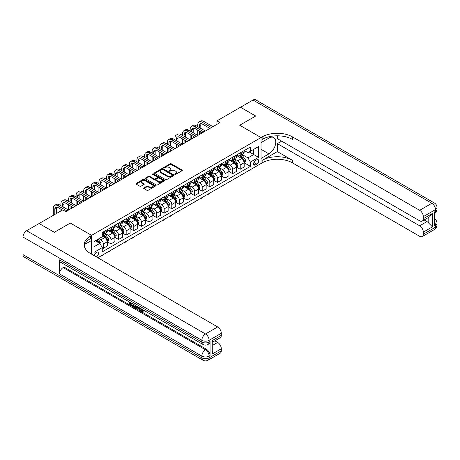 <?xml version="1.0" encoding="UTF-8"?>
<svg xmlns="http://www.w3.org/2000/svg" width="460" height="460" viewBox="0 0 460 460"><rect width="100%" height="100%" fill="white"/><g stroke="black" fill="none" stroke-linecap="round" stroke-linejoin="round"><path stroke-width="0.69" d="M174.88 174.38A0.592 0.339 0 0 0 175.714 174.38L182.056 170.717A0.845 0.489 0 0 0 182.304 170.373A0.845 0.489 0 0 0 182.056 170.027L171.31 163.823A0.845 0.489 0 0 0 170.119 163.823L163.771 167.486A0.592 0.339 0 0 0 164.611 167.969L165.427 167.492A2.702 1.558 0 0 1 169.251 167.492L170.148 168.009A2.702 1.558 0 0 1 170.936 169.113A2.702 1.558 0 0 1 170.148 170.217L169.326 170.689A0.592 0.339 0 0 0 170.16 171.172L170.982 170.7A2.702 1.558 0 0 1 174.806 170.7L175.703 171.218A2.702 1.558 0 0 1 176.49 172.322A2.702 1.558 0 0 1 175.703 173.426L174.88 173.897A0.592 0.339 0 0 0 174.88 174.38L174.88 173.897M96.29 256.881A2.754 1.587 120 0 0 96.485 256.778A2.754 1.587 120 0 0 98.279 254.351A2.754 1.587 120 0 0 97.859 252.149A2.754 1.587 120 0 0 96.485 252.281A2.754 1.587 120 0 0 94.547 255.869M143.905 187.887A0.845 0.489 0 0 0 143.658 188.232A0.845 0.489 0 0 0 143.905 188.577L146.918 190.314A0.845 0.489 0 0 0 148.114 190.314L155.158 186.248A0.845 0.489 0 0 0 155.405 185.903A0.845 0.489 0 0 0 155.158 185.558L144.411 179.354A0.845 0.489 0 0 0 143.221 179.354L136.171 183.419A0.845 0.489 0 0 0 135.924 183.764A0.845 0.489 0 0 0 136.171 184.109L139.817 186.214A0.845 0.489 0 0 0 141.007 186.214L144.026 184.471A0.845 0.489 0 0 0 144.273 184.126A0.845 0.489 0 0 0 144.026 183.781L142.22 182.741A2.26 1.305 0 0 1 141.559 181.815A2.26 1.305 0 0 1 142.951 180.613A2.26 1.305 0 0 1 145.412 180.895L152.49 184.983A2.26 1.305 0 0 1 153.151 185.903A2.26 1.305 0 0 1 151.754 187.105A2.26 1.305 0 0 1 149.293 186.823L148.114 186.145A0.845 0.489 0 0 0 146.918 186.145L143.905 187.887L143.905 188.577M23 254.604L201.842 357.851A5.163 2.978 120 0 0 202.912 360.214L24.069 256.962A5.163 2.978 -60 0 1 23 254.604L23 237.044A5.163 2.978 -60 0 1 26.651 230.719L39.117 223.52L54.326 232.3L70.328 223.065L54.361 232.283L39.152 223.537M39.152 223.502L62.721 209.892L65.763 211.652L219.966 122.619L216.924 120.865L240.499 107.255L255.702 116.035L239.735 125.252L261.027 137.546L91.615 235.353L70.328 223.065L91.615 235.353L90.522 235.986A21.505 12.414 0 0 0 84.22 244.766A21.505 12.414 0 0 0 90.522 253.546L217.655 326.951A5.163 2.978 60 0 1 221.306 333.27L209.139 340.296L209.139 342.05L210.053 341.521A5.163 2.978 60 0 1 208.984 343.884L208.07 344.413A5.163 2.978 -120 0 0 209.139 342.05A5.163 2.978 0 0 1 201.842 342.05L201.842 340.296L23 237.044M165.491 179.595A0.845 0.489 0 0 0 166.687 179.595L173.73 175.524A0.845 0.489 0 0 0 173.978 175.179A0.845 0.489 0 0 0 173.73 174.834L162.984 168.63A0.845 0.489 0 0 0 161.788 168.63L154.744 172.701A0.845 0.489 0 0 0 154.497 173.046A0.845 0.489 0 0 0 154.744 173.391L165.491 179.595M152.921 174.507A0.592 0.339 0 0 1 153.519 174.593L153.519 173.892L164.444 180.199A0.845 0.489 0 0 1 164.691 180.544A0.845 0.489 0 0 1 164.444 180.889L157.4 184.954A0.845 0.489 0 0 1 156.204 184.954L145.458 178.75L145.458 178.06A0.845 0.489 0 0 0 145.21 178.405A0.845 0.489 0 0 0 145.458 178.75M145.458 178.06L148.471 176.318A0.845 0.489 0 0 1 149.667 176.318L154.025 178.836A0.845 0.489 0 0 0 155.221 178.836L157.222 177.681A0.845 0.489 0 0 0 157.469 177.336A0.845 0.489 0 0 0 157.222 176.991L152.68 174.369A0.592 0.339 0 0 1 153.519 173.892M256.829 159.775L255.49 160.552A2.668 1.541 120 0 0 253.747 162.903A2.668 1.541 120 0 0 254.161 165.036A2.668 1.541 120 0 0 255.49 164.904L256.829 164.134A2.668 1.541 120 0 0 258.572 161.782A2.668 1.541 120 0 0 258.163 159.643A2.668 1.541 120 0 0 256.829 159.775M91.615 254.179L91.615 235.353L91.615 240.448L84.83 244.363M97.819 257.761L262.125 162.903A21.505 12.414 180 0 1 292.537 162.903L419.675 236.302A5.163 2.978 -120 0 0 422.251 236.561A5.163 2.978 -120 0 0 423.321 234.197L435.488 227.171L435.488 225.417L434.573 225.946L434.573 211.893L435.488 211.37L435.488 209.611L423.321 216.637L423.321 218.707L432.446 213.44L432.446 226.855L428.795 223.209L428.795 217.292M240.528 107.237L255.737 116.018L239.735 125.252L261.027 137.546L261.027 163.536L261.027 158.441L268.933 153.876A9.677 5.589 120 0 0 275.258 145.349A9.677 5.589 120 0 0 273.775 137.592A9.677 5.589 120 0 0 268.933 138.075L261.027 142.64L261.027 137.546L262.125 136.913A21.505 12.414 180 0 1 292.537 136.913L419.675 210.318L431.836 203.291L253 100.038L240.528 107.272M244.271 150.558L247.952 152.685L250.384 151.277L250.384 147.027L102.264 232.547L102.264 236.796L94.047 241.534L94.047 252.356L102.264 247.612L102.264 251.861L250.384 166.347L250.384 162.098L247.952 157.883L241.902 154.387M250.384 151.277L258.595 146.539L258.595 157.355L250.384 162.098M216.924 120.865L216.924 124.378M249.228 151.944L253.73 154.543L253.73 149.345L258.595 146.539M247.952 157.883L253.73 154.543L258.595 157.355M94.047 246.732L99.826 243.397L95.329 240.798M102.264 247.647L103.356 248.279L103.356 244.03A3.438 1.989 -120 0 0 100.924 239.815L98.975 238.694M103.356 248.279L107.312 245.996L107.312 241.747A3.438 1.989 -120 0 0 104.88 237.532L102.264 236.02M107.404 241.833L110.958 243.892L110.958 239.643A3.438 1.989 -120 0 0 108.525 235.428L105.035 233.41M110.958 243.892L114.914 241.609L114.914 237.36A3.438 1.989 -120 0 0 112.481 233.145L107.312 230.155M115.006 237.446L118.565 239.499L118.565 235.25A3.438 1.989 -120 0 0 116.133 231.035L112.637 229.017M118.565 239.499L122.515 237.216L122.515 232.967A3.438 1.989 -120 0 0 120.083 228.752L114.914 225.768M122.607 233.053L126.166 235.112L126.166 230.862A3.438 1.989 -120 0 0 123.734 226.648L120.238 224.63M126.166 235.112L130.123 232.829L130.123 228.58A3.438 1.989 -120 0 0 127.69 224.365L122.515 221.381M130.214 228.666L133.774 230.719L133.774 226.469A3.438 1.989 -120 0 0 131.336 222.255L127.845 220.236M133.774 230.719L137.724 228.436L137.724 224.187A3.438 1.989 -120 0 0 135.292 219.972L130.123 216.988M137.816 224.273L141.375 226.331L141.375 222.082A3.438 1.989 -120 0 0 138.943 217.867L135.447 215.849M141.375 226.331L145.331 224.049L145.331 219.799A3.438 1.989 -120 0 0 142.893 215.585L137.724 212.6M145.417 219.886L148.977 221.939L148.977 217.689A3.438 1.989 -120 0 0 146.544 213.474L143.054 211.456M148.977 221.939L152.933 219.656L152.933 215.406A3.438 1.989 -120 0 0 150.5 211.192L145.331 208.208M153.025 215.493L156.584 217.551L156.584 213.302A3.438 1.989 -120 0 0 154.152 209.087L150.656 207.069M156.584 217.551L160.534 215.268L160.534 211.019A3.438 1.989 -120 0 0 158.102 206.804L152.933 203.82M160.626 211.105L164.185 213.158L164.185 208.909A3.438 1.989 -120 0 0 161.753 204.694L158.257 202.682M164.185 213.158L168.142 210.875L168.142 206.626A3.438 1.989 -120 0 0 165.709 202.411L160.534 199.427M168.233 206.718L171.793 208.771L171.793 204.522A3.438 1.989 -120 0 0 169.355 200.307L165.864 198.289M171.793 208.771L175.743 206.488L175.743 202.239A3.438 1.989 -120 0 0 173.311 198.024L168.142 195.04M175.835 202.325L179.394 204.378L179.394 200.129A3.438 1.989 -120 0 0 176.962 195.914L173.466 193.901M179.394 204.378L183.35 202.095L183.35 197.846A3.438 1.989 -120 0 0 180.912 193.631L175.743 190.647M183.436 197.938L186.996 199.991L186.996 195.742A3.438 1.989 -120 0 0 184.564 191.527L181.073 189.508M186.996 199.991L190.952 197.708L190.952 193.459A3.438 1.989 -120 0 0 188.519 189.244L183.35 186.26M191.044 193.545L194.603 195.598L194.603 191.348A3.438 1.989 -120 0 0 192.171 187.134L188.675 185.121M194.603 195.598L198.553 193.315L198.553 189.066A3.438 1.989 -120 0 0 196.121 184.851L190.952 181.867M198.645 189.158L202.204 191.21L202.204 186.961A3.438 1.989 -120 0 0 199.772 182.746L196.276 180.728M202.204 191.21L206.16 188.928L206.16 184.678A3.438 1.989 -120 0 0 203.728 180.464L198.553 177.48M206.252 184.765L209.812 186.817L209.812 182.568A3.438 1.989 -120 0 0 207.374 178.353L203.883 176.341M209.812 186.817L213.762 184.535L213.762 180.285A3.438 1.989 -120 0 0 211.33 176.071L206.16 173.086M213.854 180.377L217.413 182.43L217.413 178.181A3.438 1.989 -120 0 0 214.981 173.966L211.485 171.948M217.413 182.43L221.369 180.147L221.369 175.898A3.438 1.989 -120 0 0 218.931 171.683L213.762 168.699M221.455 175.984L225.015 178.043L225.015 173.788A3.438 1.989 -120 0 0 222.582 169.579L219.092 167.561M225.015 178.043L228.971 175.76L228.971 171.505A3.438 1.989 -120 0 0 226.538 167.296L221.369 164.306M229.063 171.597L232.622 173.65L232.622 169.401A3.438 1.989 -120 0 0 230.19 165.186L226.694 163.168M232.622 173.65L236.572 171.367L236.572 167.118A3.438 1.989 -120 0 0 234.14 162.903L228.971 159.919M236.664 167.204L240.223 169.263L240.223 165.013A3.438 1.989 -120 0 0 237.791 160.799L234.295 158.78M240.223 169.263L244.179 166.98L244.179 162.731A3.438 1.989 -120 0 0 241.747 158.516L236.572 155.526M236.664 154.951L237.791 155.601A3.438 1.989 -120 0 0 239.51 155.767A3.438 1.989 -120 0 0 240.223 154.192L240.223 152.892M229.063 159.338L230.19 159.988A3.438 1.989 -120 0 0 231.909 160.161A3.438 1.989 -120 0 0 232.622 158.585L232.622 157.286M221.455 163.731L222.582 164.381A3.438 1.989 -120 0 0 224.302 164.548A3.438 1.989 -120 0 0 225.015 162.972L225.015 161.673M213.854 168.118L214.981 168.768A3.438 1.989 -120 0 0 216.7 168.941A3.438 1.989 -120 0 0 217.413 167.365L217.413 166.066M206.252 172.511L207.374 173.161A3.438 1.989 -120 0 0 209.099 173.328A3.438 1.989 -120 0 0 209.812 171.752L209.812 170.453M198.645 176.899L199.772 177.548A3.438 1.989 -120 0 0 201.492 177.721A3.438 1.989 -120 0 0 202.204 176.145L202.204 174.846M191.044 181.286L192.171 181.936A3.438 1.989 -120 0 0 193.89 182.108A3.438 1.989 -120 0 0 194.603 180.533L194.603 179.233M183.436 185.679L184.564 186.329A3.438 1.989 -120 0 0 186.283 186.501A3.438 1.989 -120 0 0 186.996 184.926L186.996 183.626M175.835 190.066L176.962 190.716A3.438 1.989 -120 0 0 178.681 190.888A3.438 1.989 -120 0 0 179.394 189.313L179.394 188.013M168.233 194.459L169.355 195.109A3.438 1.989 -120 0 0 171.08 195.281A3.438 1.989 -120 0 0 171.793 193.706L171.793 192.406M160.626 198.846L161.753 199.496A3.438 1.989 -120 0 0 163.472 199.669A3.438 1.989 -120 0 0 164.185 198.093L164.185 196.794M153.025 203.239L154.152 203.889A3.438 1.989 -120 0 0 155.871 204.056A3.438 1.989 -120 0 0 156.584 202.486L156.584 201.187M145.417 207.627L146.544 208.276A3.438 1.989 -120 0 0 148.264 208.449A3.438 1.989 -120 0 0 148.977 206.873L148.977 205.574M137.816 212.02L138.943 212.669A3.438 1.989 -120 0 0 140.662 212.836A3.438 1.989 -120 0 0 141.375 211.261L141.375 209.961M130.214 216.407L131.336 217.057A3.438 1.989 -120 0 0 133.061 217.229A3.438 1.989 -120 0 0 133.774 215.654L133.774 214.354M122.607 220.8L123.734 221.45A3.438 1.989 -120 0 0 125.453 221.617A3.438 1.989 -120 0 0 126.166 220.041L126.166 218.742M115.006 225.187L116.133 225.837A3.438 1.989 -120 0 0 117.852 226.009A3.438 1.989 -120 0 0 118.565 224.434L118.565 223.134M107.404 229.58L108.525 230.23A3.438 1.989 -120 0 0 110.245 230.397A3.438 1.989 -120 0 0 110.958 228.821L110.958 227.522M244.271 162.817L250.384 166.347M239.51 155.767L243.466 153.485A3.438 1.989 -120 0 0 244.179 151.909L244.179 150.61M231.909 160.161L235.859 157.878A3.438 1.989 -120 0 0 236.572 156.302L236.572 155.003M224.302 164.548L228.258 162.265A3.438 1.989 -120 0 0 228.971 160.689L228.971 159.39M216.7 168.941L220.656 166.658A3.438 1.989 -120 0 0 221.369 165.083L221.369 163.783M209.099 173.328L213.049 171.045A3.438 1.989 -120 0 0 213.762 169.47L213.762 168.17M201.492 177.721L205.447 175.438A3.438 1.989 -120 0 0 206.16 173.863L206.16 172.563M193.89 182.108L197.84 179.826A3.438 1.989 -120 0 0 198.553 178.25L198.553 176.951M186.283 186.501L190.239 184.218A3.438 1.989 -120 0 0 190.952 182.643L190.952 181.343M178.681 190.888L182.637 188.606A3.438 1.989 -120 0 0 183.35 187.03L183.35 185.731M171.08 195.281L175.03 192.999A3.438 1.989 -120 0 0 175.743 191.423L175.743 190.124M163.472 199.669L167.428 197.386A3.438 1.989 -120 0 0 168.142 195.81L168.142 194.511M155.871 204.056L159.821 201.773A3.438 1.989 -120 0 0 160.534 200.203L160.534 198.904M148.264 208.449L152.22 206.166A3.438 1.989 -120 0 0 152.933 204.591L152.933 203.291M140.662 212.836L144.618 210.553A3.438 1.989 -120 0 0 145.331 208.978L145.331 207.678M133.061 217.229L137.011 214.946A3.438 1.989 -120 0 0 137.724 213.371L137.724 212.071M125.453 221.617L129.409 219.334A3.438 1.989 -120 0 0 130.123 217.758L130.123 216.459M117.852 226.009L121.808 223.727A3.438 1.989 -120 0 0 122.515 222.151L122.515 220.852M110.245 230.397L114.201 228.114A3.438 1.989 -120 0 0 114.914 226.538L114.914 225.239M102.264 234.928A3.438 1.989 -120 0 0 102.643 234.79L106.599 232.507A3.438 1.989 -120 0 0 107.312 230.931L107.312 229.632M102.643 234.79A3.438 1.989 -120 0 0 103.356 233.214L103.356 231.915M99.826 243.397L102.264 247.612M175.116 174.461L175.703 174.127A2.702 1.558 0 0 0 176.49 173.023L176.49 172.322M170.936 169.113L170.936 169.815A2.702 1.558 0 0 1 170.148 170.919L169.562 171.258M182.056 170.027L182.056 170.717L171.31 164.525A0.845 0.489 0 0 0 170.119 164.525L164.007 168.049M173.719 175.53L162.984 169.332A0.845 0.489 0 0 0 161.788 169.332L154.755 173.397M172.236 175.421A0.592 0.339 0 0 0 172.236 174.938L162.805 169.493A0.592 0.339 0 0 0 161.966 169.493L161.103 169.993A2.702 1.558 0 0 0 160.31 171.097A2.702 1.558 0 0 0 161.103 172.201L167.549 175.921A2.702 1.558 0 0 0 171.373 175.921L172.236 175.421L172.236 176.123A0.592 0.339 0 0 0 172.408 175.887L172.408 175.179M160.31 171.097L160.31 171.798A2.702 1.558 0 0 0 161.103 172.902L161.103 172.201M172.236 176.123L171.373 176.623A2.702 1.558 0 0 1 167.549 176.623L161.103 172.902M145.469 178.756L148.471 177.019L148.471 176.318M157.469 177.336L157.469 178.037A0.845 0.489 0 0 1 157.222 178.382L155.221 179.538A0.845 0.489 0 0 1 154.025 179.538L149.667 177.019A0.845 0.489 0 0 0 148.471 177.019M153.519 174.593L164.433 180.895M158.55 181.447A2.26 1.305 0 0 0 161.011 181.729A2.26 1.305 0 0 0 162.403 180.527A2.26 1.305 0 0 0 161.742 179.601L159.252 178.164A0.845 0.489 0 0 0 158.056 178.164L156.055 179.32A0.845 0.489 0 0 0 155.808 179.664A0.845 0.489 0 0 0 156.055 180.009L158.55 181.447L158.55 182.148A2.26 1.305 0 0 0 161.011 182.43A2.26 1.305 0 0 0 162.403 181.228L162.403 180.527M155.808 179.664L155.808 180.366A0.845 0.489 0 0 0 156.055 180.711L156.055 180.009M158.55 182.148L156.055 180.711M153.151 185.903L153.151 186.605A2.26 1.305 0 0 1 151.754 187.812A2.26 1.305 0 0 1 149.293 187.525L148.114 186.846A0.845 0.489 0 0 0 146.918 186.846L143.917 188.583M141.559 181.815L141.559 182.522A2.26 1.305 0 0 0 142.22 183.442L142.22 182.741M144.014 184.477L142.22 183.442M155.146 186.254L144.411 180.055A0.845 0.489 0 0 0 143.221 180.055L136.183 184.115M244.179 162.869L244.91 162.449L245.513 160.689A2.277 1.317 -120 0 0 244.789 158.752L242.305 155.434A6.584 3.801 -120 0 0 241.586 154.571M239.114 156.992A6.584 3.801 -120 0 0 237.768 155.583M243.553 161.207L244.283 160.787A2.277 1.317 -120 0 0 243.633 159.419L241.149 156.101A6.584 3.801 -120 0 0 240.43 155.238M239.815 155.595A5.462 3.157 60 0 1 240.712 156.613L242.817 159.419M239.7 155.658A6.584 3.801 60 0 1 240.419 156.521L242.069 158.729M209.852 193.085L209.018 193.913L208.104 194.091M208.409 193.913L208.409 194.264M197.765 126.661L197.765 124.901A6.452 3.726 60 0 1 199.099 121.952L200.623 121.072A6.452 3.726 60 0 1 203.849 121.394L212.974 126.661M199.099 121.952A6.452 3.726 60 0 1 202.325 122.268L211.45 127.535M209.933 128.415L202.325 124.027A4.301 2.484 -120 0 0 200.175 123.815A4.301 2.484 -120 0 0 199.283 125.781L199.283 127.535M201.077 123.613A4.301 2.484 -120 0 0 200.807 124.901L200.807 128.415M199.283 131.048L199.283 134.561M200.807 131.928L200.807 133.682M182.557 135.441L182.557 133.682A6.452 3.726 60 0 1 183.891 130.732L185.414 129.852A6.452 3.726 60 0 1 188.64 130.174L197.765 135.441L197.765 130.174M236.572 167.256L237.302 166.836L237.912 165.083A2.277 1.317 -120 0 0 237.187 163.139L234.698 159.821A6.584 3.801 -120 0 0 233.979 158.964M231.506 161.385A6.584 3.801 -120 0 0 230.161 159.977M235.951 165.6L236.681 165.18A2.277 1.317 -120 0 0 236.026 163.806L233.542 160.488A6.584 3.801 -120 0 0 232.823 159.631M232.214 159.982A5.462 3.157 60 0 1 233.111 161L235.215 163.812M232.093 160.051A6.584 3.801 60 0 1 232.812 160.908L234.468 163.116M202.245 197.472L201.417 198.306L200.502 198.478M200.807 198.306L200.807 198.657M228.971 171.649L229.701 171.229L230.31 169.47A2.277 1.317 -120 0 0 229.58 167.532L227.096 164.214A6.584 3.801 -120 0 0 226.377 163.352M223.905 165.772A6.584 3.801 -120 0 0 222.559 164.364M228.35 169.987L229.08 169.567A2.277 1.317 -120 0 0 228.424 168.199L225.94 164.881A6.584 3.801 -120 0 0 225.222 164.019M224.606 164.375A5.462 3.157 60 0 1 225.503 165.393L227.608 168.199M224.492 164.439A6.584 3.801 60 0 1 225.21 165.301L226.861 167.509M194.643 201.865L193.809 202.693L192.895 202.871M193.2 202.693L193.2 203.044M221.369 176.036L222.094 175.617L222.703 173.863A2.277 1.317 -120 0 0 221.979 171.919L219.489 168.602A6.584 3.801 -120 0 0 218.776 167.739M216.303 170.165A6.584 3.801 -120 0 0 214.952 168.757M220.742 174.38L221.473 173.96A2.277 1.317 -120 0 0 220.823 172.586L218.333 169.268A6.584 3.801 -120 0 0 217.62 168.412M217.005 168.762A5.462 3.157 60 0 1 217.902 169.78L220.006 172.592M216.89 168.831A6.584 3.801 60 0 1 217.609 169.688L219.259 171.896M187.036 206.252L186.208 207.086L185.294 207.259M185.598 207.086L185.598 207.437M190.158 131.048L190.158 129.294A6.452 3.726 60 0 1 191.498 126.339L193.016 125.459A6.452 3.726 60 0 1 196.242 125.781L205.367 131.048M191.498 126.339A6.452 3.726 60 0 1 194.724 126.661L203.849 131.928M202.325 132.808L194.724 128.415A4.301 2.484 -120 0 0 192.573 128.202A4.301 2.484 -120 0 0 191.682 130.174L191.682 131.928M193.47 128.006A4.301 2.484 -120 0 0 193.2 129.294L193.2 132.808M191.682 135.441L191.682 138.949M193.2 136.315L193.2 138.075M174.955 139.828L174.955 138.075A6.452 3.726 60 0 1 176.289 135.119L177.813 134.239A6.452 3.726 60 0 1 181.039 134.561L190.158 139.828L190.158 134.561M183.891 130.732A6.452 3.726 60 0 1 187.117 131.048L196.242 136.315M194.724 137.195L187.117 132.808A4.301 2.484 -120 0 0 184.966 132.595A4.301 2.484 -120 0 0 184.08 134.561L184.08 136.315M185.869 132.394A4.301 2.484 -120 0 0 185.598 133.682L185.598 137.195M184.08 139.828L184.08 143.342M185.598 140.708L185.598 142.462M167.348 144.221L167.348 142.462A6.452 3.726 60 0 1 168.688 139.512L170.206 138.632A6.452 3.726 60 0 1 173.431 138.949L182.557 144.221L182.557 138.949M176.289 135.119A6.452 3.726 60 0 1 179.515 135.441L188.64 140.708M187.117 141.588L179.515 137.195A4.301 2.484 -120 0 0 177.364 136.982A4.301 2.484 -120 0 0 176.473 138.954L176.473 140.708M178.261 136.787A4.301 2.484 -120 0 0 177.997 138.075L177.997 141.588M176.473 144.221L176.473 147.729M177.997 145.095L177.997 146.855M159.746 148.609L159.746 146.855A6.452 3.726 60 0 1 161.08 143.899L162.604 143.02A6.452 3.726 60 0 1 165.83 143.342L174.955 148.609L174.955 143.342M213.762 180.429L214.492 180.009L215.102 178.25A2.277 1.317 -120 0 0 214.371 176.312L211.887 172.994A6.584 3.801 -120 0 0 211.169 172.132M208.696 174.553A6.584 3.801 -120 0 0 207.351 173.144M213.141 178.767L213.871 178.348A2.277 1.317 -120 0 0 213.216 176.979L210.732 173.661A6.584 3.801 -120 0 0 210.013 172.799M209.403 173.15A5.462 3.157 60 0 1 210.3 174.173L212.399 176.979M209.283 173.219A6.584 3.801 60 0 1 210.001 174.081L211.652 176.283M179.434 210.645L177.997 211.824L177.692 211.652M177.997 211.473L177.997 211.824M168.688 139.512A6.452 3.726 60 0 1 171.913 139.828L181.039 145.095M179.515 145.975L171.913 141.588A4.301 2.484 -120 0 0 169.763 141.375A4.301 2.484 -120 0 0 168.872 143.342L168.872 145.095M170.66 141.174A4.301 2.484 -120 0 0 170.39 142.462L170.39 145.975M168.872 148.609L168.872 152.122M170.39 149.488L170.39 151.242M152.139 153.002L152.139 151.242A6.452 3.726 60 0 1 153.479 148.292L154.997 147.413A6.452 3.726 60 0 1 158.223 147.729L167.348 153.002L167.348 147.729M277.328 151.593L262.125 160.373A21.505 12.414 180 0 1 292.537 160.373L277.328 151.593L277.328 143.623L281.646 141.128M277.328 135.809L277.328 138.638L419.675 220.817A5.163 2.978 -120 0 0 422.251 221.07A5.163 2.978 -120 0 0 423.321 218.707M432.446 226.855L423.321 232.127L423.321 234.197M423.321 232.127A5.163 2.978 -120 0 0 419.675 225.802L426.972 221.588A5.163 2.978 60 0 1 428.795 223.209M277.328 143.623L419.675 225.802M253 100.038A5.163 2.978 -60 0 1 255.582 99.785L434.418 203.038A5.163 2.978 120 0 0 431.836 203.291A5.163 2.978 60 0 1 435.488 209.611A5.163 2.978 180 0 0 437 207.506A5.163 5.163 0 0 0 434.418 203.038M423.321 216.637A5.163 2.978 -120 0 0 419.675 210.318M424.166 219.966L426.972 221.588M262.125 136.913L262.125 139.443A21.505 12.414 180 0 1 292.537 139.443L292.537 136.913M422.251 221.07L429.715 216.763L432.446 213.44M140.869 308.574L142.422 311.081M140.432 308.344L141.513 311.213L142.22 311.299L143.02 310.466L143.537 310.902L142.623 311.868L141.559 311.725C140.438 310.966 139.874 309.908 139.869 308.556L139.909 308.039M137.454 308.004L136.735 308.884L136.189 308.568L137.109 306.423M139.426 307.763L140.15 310.299L139.667 310.58L139.121 310.264L138.707 308.729L137.149 307.826L136.735 308.884M130.669 303.439L130.669 304.336L132.819 305.578L132.819 306.067L132.336 306.348L129.668 304.808L129.668 302.128M132.589 303.813L132.1 304.267L130.18 303.157L130.18 304.618L130.669 304.336M59.495 259.871L201.842 342.05A5.163 2.978 120 0 0 202.912 344.413L60.565 262.234A5.163 2.978 -60 0 1 59.495 259.871L59.495 273.918A5.163 2.978 -60 0 1 63.146 267.593L64.061 267.07L206.402 349.249A5.163 2.978 60 0 1 210.053 355.568L210.053 341.521M64.061 267.07L64.061 264.247M135.993 305.779L136.034 306.348L136.505 306.078L135.527 307.746L133.038 306.751L133.038 304.072M212.181 340.613L212.94 341.751L212.94 350.779L212.181 354.027L212.181 340.613L221.306 335.34L221.306 333.27M221.306 335.34A5.163 2.978 60 0 1 220.236 337.703L212.94 341.918M214.849 340.814L217.655 342.435A5.163 2.978 60 0 1 221.306 348.76L212.181 354.027M210.053 355.568L209.139 356.097L209.139 357.851L221.306 350.83L221.306 348.76M221.306 350.83A5.163 2.978 60 0 1 220.236 353.194L208.07 360.214A5.163 2.978 -120 0 0 209.139 357.851A5.163 2.978 0 0 1 201.842 357.851L201.842 356.097L59.495 273.918M90.522 235.986L90.522 238.516A21.505 12.414 0 0 0 84.335 246.031M130.18 304.618L132.336 305.86L132.819 305.578M132.336 305.86L132.336 306.348M130.18 302.427L132.313 303.657M132.1 303.778L132.1 304.267M136.034 306.348L135.527 307.746M133.549 304.37L133.549 306.561L134.303 306.998L135.165 307.199L135.481 305.48M134.038 304.652L134.038 306.279L135.654 306.918M133.549 306.561L134.038 306.279M134.303 306.998L134.791 306.716M138.742 307.366L139.667 310.58M137.592 306.699L137.304 307.429L138.552 308.154L138.264 307.09M137.896 306.877L138.368 307.487M137.304 307.429L137.793 307.153M141.513 311.213L141.996 310.931M140.38 308.85L140.852 308.585M142.537 310.747L143.048 311.184L143.537 310.902M143.048 311.184L142.623 311.868M206.16 184.816L206.891 184.397L207.494 182.643A2.277 1.317 -120 0 0 206.77 180.699L204.286 177.382A6.584 3.801 -120 0 0 203.567 176.519M201.095 178.946A6.584 3.801 -120 0 0 199.749 177.531M205.534 183.16L206.264 182.741A2.277 1.317 -120 0 0 205.614 181.367L203.13 178.049A6.584 3.801 -120 0 0 202.411 177.186M201.796 177.543A5.462 3.157 60 0 1 202.693 178.56L204.798 181.372M201.681 177.612A6.584 3.801 60 0 1 202.4 178.468L204.05 180.677M171.833 215.033L170.999 215.867L170.085 216.039M170.39 215.867L170.39 216.217M198.553 189.209L199.283 188.79L199.893 187.03A2.277 1.317 -120 0 0 199.168 185.087L196.679 181.769A6.584 3.801 -120 0 0 195.96 180.912M193.487 183.333A6.584 3.801 -120 0 0 192.142 181.924M197.932 187.548L198.662 187.128A2.277 1.317 -120 0 0 198.013 185.759L195.523 182.442A6.584 3.801 -120 0 0 194.804 181.579M194.195 181.93A5.462 3.157 60 0 1 195.092 182.953L197.196 185.759M194.074 181.999A6.584 3.801 60 0 1 194.793 182.861L196.449 185.064M164.226 219.426L163.398 220.254L162.483 220.432M162.788 220.254L162.788 220.605M190.952 193.597L191.682 193.177L192.291 191.423A2.277 1.317 -120 0 0 191.561 189.48L189.077 186.162A6.584 3.801 -120 0 0 188.358 185.299M185.886 187.726A6.584 3.801 -120 0 0 184.54 186.311M190.331 191.941L191.061 191.515A2.277 1.317 -120 0 0 190.405 190.147L187.921 186.829A6.584 3.801 -120 0 0 187.203 185.966M186.593 186.323A5.462 3.157 60 0 1 187.484 187.341L189.589 190.152M186.472 186.392A6.584 3.801 60 0 1 187.191 187.249L188.841 189.457M156.624 223.813L155.79 224.647L154.876 224.819M155.181 224.647L155.181 224.998M183.35 197.99L184.08 197.564L184.684 195.81A2.277 1.317 -120 0 0 183.96 193.867L181.476 190.549A6.584 3.801 -120 0 0 180.757 189.692M178.284 192.113A6.584 3.801 -120 0 0 176.933 190.704M182.723 196.328L183.454 195.908A2.277 1.317 -120 0 0 182.804 194.534L180.314 191.216A6.584 3.801 -120 0 0 179.601 190.359M178.986 190.71A5.462 3.157 60 0 1 179.883 191.734L181.987 194.54M178.871 190.779A6.584 3.801 60 0 1 179.59 191.642L181.24 193.844M149.017 228.206L148.189 229.034L147.275 229.212M147.579 229.034L147.579 229.385M175.743 202.377L176.473 201.957L177.083 200.203A2.277 1.317 -120 0 0 176.352 198.26L173.868 194.942A6.584 3.801 -120 0 0 173.15 194.08M170.677 196.506A6.584 3.801 -120 0 0 169.332 195.092M175.122 200.721L175.852 200.295A2.277 1.317 -120 0 0 175.197 198.927L172.713 195.609A6.584 3.801 -120 0 0 171.994 194.747M171.384 195.103A5.462 3.157 60 0 1 172.281 196.121L174.38 198.927M171.264 195.172A6.584 3.801 60 0 1 171.982 196.029L173.638 198.237M141.415 232.593L139.978 233.778L139.673 233.599M139.978 233.427L139.978 233.778M161.08 143.899A6.452 3.726 60 0 1 164.306 144.221L173.431 149.488M171.913 150.368L164.306 145.975A4.301 2.484 -120 0 0 162.156 145.762A4.301 2.484 -120 0 0 161.264 147.729L161.264 149.488M163.058 145.567A4.301 2.484 -120 0 0 162.788 146.855L162.788 150.368M161.264 153.002L161.264 156.509M162.788 153.876L162.788 155.635M144.538 157.389L144.538 155.635A6.452 3.726 60 0 1 145.872 152.68L147.395 151.8A6.452 3.726 60 0 1 150.621 152.122L159.746 157.389L159.746 152.122M153.479 148.292A6.452 3.726 60 0 1 156.705 148.609L165.83 153.876M164.306 154.755L156.705 150.368A4.301 2.484 -120 0 0 154.554 150.15A4.301 2.484 -120 0 0 153.663 152.122L153.663 153.876M155.451 149.954A4.301 2.484 -120 0 0 155.181 151.242L155.181 154.755M153.663 157.389L153.663 160.902M155.181 158.269L155.181 160.023M136.936 161.782L136.936 160.023A6.452 3.726 60 0 1 138.27 157.073L139.794 156.193A6.452 3.726 60 0 1 143.02 156.509L152.139 161.782L152.139 156.509M145.872 152.68A6.452 3.726 60 0 1 149.103 153.002L158.223 158.269M156.705 159.143L149.103 154.755A4.301 2.484 -120 0 0 146.953 154.543A4.301 2.484 -120 0 0 146.061 156.509L146.061 158.269M147.85 154.341A4.301 2.484 -120 0 0 147.579 155.635L147.579 159.143M146.061 161.782L146.061 165.289M147.579 162.656L147.579 164.415M129.329 166.169L129.329 164.415A6.452 3.726 60 0 1 130.669 161.46L132.187 160.58A6.452 3.726 60 0 1 135.412 160.902L144.538 166.169L144.538 160.902M138.27 157.073A6.452 3.726 60 0 1 141.496 157.389L150.621 162.656M149.103 163.536L141.496 159.143A4.301 2.484 -120 0 0 139.345 158.93A4.301 2.484 -120 0 0 138.454 160.902L138.454 162.656M140.248 158.734A4.301 2.484 -120 0 0 139.978 160.023L139.978 163.536M138.454 166.169L138.454 169.683M139.978 167.049L139.978 168.803M121.727 170.562L121.727 168.803A6.452 3.726 60 0 1 123.061 165.847L124.585 164.973A6.452 3.726 60 0 1 127.811 165.289L136.936 170.562L136.936 165.289M130.669 161.46A6.452 3.726 60 0 1 133.894 161.782L143.02 167.049M141.496 167.923L133.894 163.536A4.301 2.484 -120 0 0 131.744 163.323A4.301 2.484 -120 0 0 130.853 165.289L130.853 167.049M132.641 163.122A4.301 2.484 -120 0 0 132.371 164.415L132.371 167.923M130.853 170.562L130.853 174.07M132.371 171.436L132.371 173.196M114.126 174.949L114.126 173.196A6.452 3.726 60 0 1 115.46 170.24L116.978 169.361A6.452 3.726 60 0 1 120.204 169.683L129.329 174.949L129.329 169.683M168.142 206.77L168.872 206.344L169.475 204.591A2.277 1.317 -120 0 0 168.751 202.647L166.267 199.329A6.584 3.801 -120 0 0 165.548 198.473M163.076 200.893A6.584 3.801 -120 0 0 161.73 199.485M167.52 205.108L168.245 204.689A2.277 1.317 -120 0 0 167.595 203.314L165.111 199.996A6.584 3.801 -120 0 0 164.392 199.14M163.777 199.49A5.462 3.157 60 0 1 164.674 200.514L166.779 203.32M163.662 199.559A6.584 3.801 60 0 1 164.381 200.422L166.031 202.624M133.814 236.98L132.98 237.814L132.066 237.992M132.371 237.814L132.371 238.165M123.061 165.847A6.452 3.726 60 0 1 126.287 166.169L135.412 171.436M133.894 172.316L126.287 167.923A4.301 2.484 -120 0 0 124.137 167.71A4.301 2.484 -120 0 0 123.245 169.683L123.245 171.436M125.039 167.515A4.301 2.484 -120 0 0 124.769 168.803L124.769 172.316M123.245 174.949L123.245 178.463M124.769 175.829L124.769 177.583M106.519 179.337L106.519 177.583A6.452 3.726 60 0 1 107.858 174.627L109.376 173.754A6.452 3.726 60 0 1 112.602 174.07L121.727 179.337L121.727 174.07M160.534 211.157L161.264 210.737L161.874 208.978A2.277 1.317 -120 0 0 161.149 207.04L158.66 203.722A6.584 3.801 -120 0 0 157.941 202.86M155.474 205.286A6.584 3.801 -120 0 0 154.123 203.872M159.913 209.501L160.643 209.076A2.277 1.317 -120 0 0 159.994 207.707L157.504 204.389A6.584 3.801 -120 0 0 156.785 203.527M156.176 203.883A5.462 3.157 60 0 1 157.073 204.901L159.177 207.707M156.055 203.952A6.584 3.801 60 0 1 156.774 204.809L158.43 207.017M126.207 241.373L125.379 242.207L124.465 242.38M124.769 242.202L124.769 242.558M115.46 170.24A6.452 3.726 60 0 1 118.686 170.562L127.811 175.829M126.287 176.703L118.686 172.316A4.301 2.484 -120 0 0 116.535 172.103A4.301 2.484 -120 0 0 115.644 174.07L115.644 175.829M117.432 171.902A4.301 2.484 -120 0 0 117.162 173.196L117.162 176.703M115.644 179.337L115.644 182.85M117.162 180.216L117.162 181.976M98.917 183.73L98.917 181.976A6.452 3.726 60 0 1 100.251 179.02L101.775 178.141A6.452 3.726 60 0 1 105.001 178.463L114.126 183.73L114.126 178.463M152.933 215.55L153.663 215.125L154.273 213.371A2.277 1.317 -120 0 0 153.542 211.427L151.058 208.11A6.584 3.801 -120 0 0 150.339 207.253M147.867 209.674A6.584 3.801 -120 0 0 146.521 208.265M152.312 213.888L153.042 213.469A2.277 1.317 -120 0 0 152.386 212.094L149.902 208.777A6.584 3.801 -120 0 0 149.184 207.92M148.574 208.271A5.462 3.157 60 0 1 149.465 209.294L151.57 212.1M148.453 208.34A6.584 3.801 60 0 1 149.172 209.202L150.822 211.404M118.605 245.761L117.771 246.594L116.857 246.773M117.162 246.594L117.162 246.945M107.858 174.627A6.452 3.726 60 0 1 111.084 174.949L120.204 180.216M118.686 181.096L111.084 176.703A4.301 2.484 -120 0 0 108.934 176.49A4.301 2.484 -120 0 0 108.042 178.463L108.042 180.216M109.831 176.295A4.301 2.484 -120 0 0 109.56 177.583L109.56 181.096M108.042 183.73L108.042 187.243M109.56 184.609L109.56 186.363M91.31 188.117L91.31 186.363A6.452 3.726 60 0 1 92.65 183.408L94.168 182.534A6.452 3.726 60 0 1 97.393 182.85L106.519 188.117L106.519 182.85M145.331 219.937L146.061 219.518L146.665 217.758A2.277 1.317 -120 0 0 145.941 215.82L143.457 212.503A6.584 3.801 -120 0 0 142.738 211.64M140.265 214.061A6.584 3.801 -120 0 0 138.914 212.652M144.704 218.281L145.435 217.856A2.277 1.317 -120 0 0 144.785 216.487L142.301 213.17A6.584 3.801 -120 0 0 141.582 212.307M140.967 212.664A5.462 3.157 60 0 1 141.864 213.681L143.968 216.487M140.852 212.733A6.584 3.801 60 0 1 141.571 213.589L143.221 215.797M110.998 250.154L110.17 250.987L109.256 251.16M109.56 250.982L109.56 251.338M100.251 179.02A6.452 3.726 60 0 1 103.477 179.337L112.602 184.609M111.084 185.483L103.477 181.096A4.301 2.484 -120 0 0 101.326 180.883A4.301 2.484 -120 0 0 100.435 182.85L100.435 184.609M102.229 180.682A4.301 2.484 -120 0 0 101.959 181.976L101.959 185.483M100.435 188.117L100.435 191.63M101.959 188.997L101.959 190.75M83.709 192.51L83.709 190.756A6.452 3.726 60 0 1 85.042 187.801L86.566 186.921A6.452 3.726 60 0 1 89.792 187.243L98.917 192.51L98.917 187.243M137.724 224.33L138.454 223.905L139.064 222.151A2.277 1.317 -120 0 0 138.333 220.208L135.849 216.89A6.584 3.801 -120 0 0 135.131 216.033M132.658 218.454A6.584 3.801 -120 0 0 131.313 217.045M137.103 222.669L137.833 222.249A2.277 1.317 -120 0 0 137.178 220.875L134.694 217.557A6.584 3.801 -120 0 0 133.975 216.7M133.365 217.051A5.462 3.157 60 0 1 134.262 218.074L136.367 220.88M133.245 217.12A6.584 3.801 60 0 1 133.963 217.982L135.619 220.185M103.396 254.541L102.568 255.375L101.654 255.553M101.959 255.375L101.959 255.725M92.65 183.408A6.452 3.726 60 0 1 95.876 183.73L105.001 188.997M103.477 189.876L95.876 185.483A4.301 2.484 -120 0 0 93.725 185.271A4.301 2.484 -120 0 0 92.834 187.243L92.834 188.997M94.622 185.075A4.301 2.484 -120 0 0 94.352 186.363L94.352 189.876M92.834 192.51L92.834 196.023M94.352 193.39L94.352 195.143M76.107 196.897L76.107 195.143A6.452 3.726 60 0 1 77.441 192.188L78.959 191.314A6.452 3.726 60 0 1 82.185 191.63L91.31 196.897L91.31 191.63M130.123 228.718L130.853 228.298L131.462 226.538A2.277 1.317 -120 0 0 130.732 224.601L128.248 221.283A6.584 3.801 -120 0 0 127.529 220.42M125.057 222.841A6.584 3.801 -120 0 0 123.711 221.433M129.501 227.062L130.232 226.636A2.277 1.317 -120 0 0 129.576 225.268L127.092 221.95A6.584 3.801 -120 0 0 126.373 221.087M125.758 221.444A5.462 3.157 60 0 1 126.655 222.462L128.76 225.268M125.643 221.513A6.584 3.801 60 0 1 126.362 222.37L128.012 224.578M85.042 187.801A6.452 3.726 60 0 1 88.268 188.117L97.393 193.39M95.876 194.264L88.268 189.876A4.301 2.484 -120 0 0 86.118 189.664A4.301 2.484 -120 0 0 85.226 191.63L85.226 193.39M87.02 189.462A4.301 2.484 -120 0 0 86.75 190.756L86.75 194.264M85.226 196.897L85.226 200.41M86.75 197.777L86.75 199.531M68.5 201.29L68.5 199.531A6.452 3.726 60 0 1 69.839 196.581L71.357 195.701A6.452 3.726 60 0 1 74.583 196.023L83.709 201.29L83.709 196.023M122.515 233.111L123.245 232.685L123.855 230.931A2.277 1.317 -120 0 0 123.13 228.988L120.641 225.67A6.584 3.801 -120 0 0 119.922 224.814M117.455 227.234A6.584 3.801 -120 0 0 116.104 225.825M121.894 231.449L122.624 231.029A2.277 1.317 -120 0 0 121.975 229.655L119.485 226.337A6.584 3.801 -120 0 0 118.766 225.48M118.157 225.831A5.462 3.157 60 0 1 119.054 226.849L121.158 229.661M118.042 225.9A6.584 3.801 60 0 1 118.755 226.763L120.411 228.965M114.914 237.498L115.644 237.078L116.253 235.319A2.277 1.317 -120 0 0 115.523 233.381L113.039 230.063A6.584 3.801 -120 0 0 112.32 229.201M109.848 231.621A6.584 3.801 -120 0 0 108.502 230.213M114.293 235.842L115.023 235.416A2.277 1.317 -120 0 0 114.367 234.048L111.883 230.73A6.584 3.801 -120 0 0 111.165 229.868M110.555 230.224A5.462 3.157 60 0 1 111.452 231.242L113.551 234.048M110.434 230.287A6.584 3.801 60 0 1 111.153 231.15L112.803 233.358M107.312 241.891L108.042 241.465L108.646 239.712A2.277 1.317 -120 0 0 107.922 237.768L105.438 234.45A6.584 3.801 -120 0 0 104.719 233.594M106.685 240.229L107.416 239.809A2.277 1.317 -120 0 0 106.766 238.435L104.282 235.117A6.584 3.801 -120 0 0 103.563 234.261M102.948 234.611A5.462 3.157 60 0 1 103.845 235.629L105.949 238.441M102.833 234.68A6.584 3.801 60 0 1 103.552 235.543L105.202 237.745M100.74 244.979L101.045 244.099A2.277 1.317 -120 0 0 100.314 242.161L98.101 239.2M99.371 243.133A2.277 1.317 -120 0 0 99.159 242.828L96.945 239.867M96.37 240.195L97.968 242.322M96.215 240.287L97.566 242.092M77.441 192.188A6.452 3.726 60 0 1 80.667 192.51L89.792 197.777M88.268 198.657L80.667 194.264A4.301 2.484 -120 0 0 78.516 194.051A4.301 2.484 -120 0 0 77.625 196.023L77.625 197.777M79.413 193.855A4.301 2.484 -120 0 0 79.149 195.143L79.149 198.657M77.625 201.29L77.625 204.803M79.149 202.17L79.149 203.924M60.898 205.677L60.898 203.924A6.452 3.726 60 0 1 62.232 200.968L63.756 200.094A6.452 3.726 60 0 1 66.982 200.41L76.107 205.677L76.107 200.41M69.839 196.581A6.452 3.726 60 0 1 73.065 196.897L82.185 202.17M80.667 203.044L73.065 198.657A4.301 2.484 -120 0 0 70.915 198.444A4.301 2.484 -120 0 0 70.023 200.41L70.023 202.17M71.812 198.243A4.301 2.484 -120 0 0 71.541 199.531L71.541 203.044M70.023 205.677L70.023 209.191M71.541 206.557L71.541 208.311M53.291 215.337L53.291 208.311A6.452 3.726 60 0 1 54.631 205.361L56.149 204.481A6.452 3.726 60 0 1 59.374 204.803L68.5 210.07L68.5 204.803M62.232 200.968A6.452 3.726 60 0 1 65.458 201.29L74.583 206.557M73.065 207.437L65.458 203.044A4.301 2.484 -120 0 0 63.307 202.831A4.301 2.484 -120 0 0 62.416 204.803L62.416 206.557M64.21 202.636A4.301 2.484 -120 0 0 63.94 203.924L63.94 207.437M60.898 210.945L60.898 209.191M54.631 205.361A6.452 3.726 60 0 1 57.856 205.677L66.982 210.945M62.416 210.07L57.856 207.437A4.301 2.484 -120 0 0 55.706 207.224A4.301 2.484 -120 0 0 54.815 209.191L54.815 214.458M56.603 207.023A4.301 2.484 -120 0 0 56.333 208.311L56.333 213.584M100.924 239.815L104.88 237.532M108.525 235.428L112.481 233.145M116.133 231.035L120.083 228.752M123.734 226.648L127.69 224.365M131.336 222.255L135.292 219.972M138.943 217.867L142.893 215.585M146.544 213.474L150.5 211.192M154.152 209.087L158.102 206.804M161.753 204.694L165.709 202.411M169.355 200.307L173.311 198.024M176.962 195.914L180.912 193.631M184.564 191.527L188.519 189.244M192.171 187.134L196.121 184.851M199.772 182.746L203.728 180.464M207.374 178.353L211.33 176.071M214.981 173.966L218.931 171.683M222.582 169.579L226.538 167.296M230.19 165.186L234.14 162.903M237.791 160.799L241.747 158.516M240.223 154.192L244.179 151.909M240.223 165.013L244.179 162.731M232.622 169.401L236.572 167.118M232.622 158.585L236.572 156.302M225.015 173.788L228.971 171.505M225.015 162.972L228.971 160.689M217.413 178.181L221.369 175.898M217.413 167.365L221.369 165.083M209.812 182.568L213.762 180.285M209.812 171.752L213.762 169.47M202.204 186.961L206.16 184.678M202.204 176.145L206.16 173.863M194.603 191.348L198.553 189.066M194.603 180.533L198.553 178.25M186.996 195.742L190.952 193.459M186.996 184.926L190.952 182.643M179.394 200.129L183.35 197.846M179.394 189.313L183.35 187.03M171.793 204.522L175.743 202.239M171.793 193.706L175.743 191.423M164.185 208.909L168.142 206.626M164.185 198.093L168.142 195.81M156.584 213.302L160.534 211.019M156.584 202.486L160.534 200.203M148.977 217.689L152.933 215.406M148.977 206.873L152.933 204.591M141.375 222.082L145.331 219.799M141.375 211.261L145.331 208.978M133.774 226.469L137.724 224.187M133.774 215.654L137.724 213.371M126.166 230.862L130.123 228.58M126.166 220.041L130.123 217.758M118.565 235.25L122.515 232.967M118.565 224.434L122.515 222.151M110.958 239.643L114.914 237.36M110.958 228.821L114.914 226.538M103.356 244.03L107.312 241.747M103.356 233.214L107.312 230.931M253.914 162.449L256.829 164.134M253.604 163.817L255.49 164.904M175.703 174.127L175.703 173.426M169.326 171.172L169.326 170.689M170.148 170.919L170.148 170.217M163.771 167.969L163.771 167.486M170.119 164.525L170.119 163.823M171.31 164.525L171.31 163.823M154.744 173.391L154.744 172.701M161.788 169.332L161.788 168.63M162.984 169.332L162.984 168.63M173.73 175.524L173.73 174.834M167.549 176.623L167.549 175.921M171.373 176.623L171.373 175.921M149.667 177.019L149.667 176.318M154.025 179.538L154.025 178.836M155.221 179.538L155.221 178.836M157.222 178.382L157.222 177.681M164.444 180.889L164.444 180.199M146.918 186.846L146.918 186.145M148.114 186.846L148.114 186.145M149.293 187.525L149.293 186.823M144.026 184.471L144.026 183.781M136.171 184.109L136.171 183.419M143.221 180.055L143.221 179.354M144.411 180.055L144.411 179.354M155.158 186.248L155.158 185.558M244.007 161.598L245.502 160.736M241.149 156.101L242.305 155.434M239.355 157.136L240.419 156.521M243.633 159.419L244.789 158.752M243.449 160.304L244.283 160.787M203.849 121.394L202.325 122.268M200.807 124.901L199.283 125.781M236.405 165.985L237.895 165.123M233.542 160.488L234.698 159.821M231.754 161.523L232.812 160.908M236.026 163.806L237.187 163.139M235.848 164.697L236.681 165.18M228.798 170.378L230.293 169.516M225.94 164.881L227.096 164.214M224.146 165.916L225.21 165.301M228.424 168.199L229.58 167.532M228.246 169.084L229.08 169.567M221.197 174.765L222.692 173.903M218.333 169.268L219.489 168.602M216.545 170.303L217.609 169.688M220.823 172.586L221.979 171.919M220.639 173.477L221.473 173.96M196.242 125.781L194.724 126.661M193.2 129.294L191.682 130.174M188.64 130.174L187.117 131.048M185.598 133.682L184.08 134.561M181.039 134.561L179.515 135.441M177.997 138.075L176.473 138.954M213.595 179.158L215.084 178.296M210.732 173.661L211.887 172.994M208.938 174.696L210.001 174.081M213.216 176.979L214.371 176.312M213.037 177.865L213.871 178.348M173.431 138.949L171.913 139.828M170.39 142.462L168.872 143.342M262.125 160.373L262.125 162.903M292.537 160.373L292.537 162.903M434.573 222.105A5.163 2.978 60 0 1 435.488 225.417A5.163 2.978 180 0 0 437 223.307A5.163 5.163 0 0 0 434.573 218.931M434.418 229.534A5.163 5.163 0 0 0 437 225.066A5.163 2.978 0 0 1 435.488 227.171A5.163 2.978 60 0 1 434.418 229.534L422.251 236.561M435.488 211.37A5.163 2.978 60 0 1 434.573 213.63A5.163 5.163 0 0 0 437 209.26A5.163 2.978 0 0 1 435.488 211.37M261.027 149.31L268.933 153.876M26.651 230.719L205.488 333.971L217.655 326.951M63.146 267.593L205.488 349.778L206.402 349.249M212.94 345.161L217.655 342.435M205.488 333.971A5.163 2.978 120 0 0 201.842 340.296A5.163 2.978 180 0 0 209.139 340.296A5.163 2.978 -120 0 0 205.488 333.971M205.488 349.778A5.163 2.978 120 0 0 201.842 356.097A5.163 2.978 180 0 0 209.139 356.097A5.163 2.978 -120 0 0 205.488 349.778M205.988 183.546L207.483 182.683M203.13 178.049L204.286 177.382M201.336 179.084L202.4 178.468M205.614 181.367L206.77 180.699M205.436 182.258L206.264 182.741M198.386 187.939L199.876 187.076M195.523 182.442L196.679 181.769M193.735 183.471L194.793 182.861M198.013 185.759L199.168 185.087M197.829 186.645L198.662 187.128M190.779 192.326L192.274 191.463M187.921 186.829L189.077 186.162M186.127 187.864L187.191 187.249M190.405 190.147L191.561 189.48M190.227 191.038L191.061 191.515M183.178 196.719L184.673 195.856M180.314 191.216L181.476 190.549M178.526 192.251L179.59 191.642M182.804 194.534L183.96 193.867M182.62 195.425L183.454 195.908M175.576 201.106L177.065 200.244M172.713 195.609L173.868 194.942M170.919 196.644L171.982 196.029M175.197 198.927L176.352 198.26M175.018 199.818L175.852 200.295M165.83 143.342L164.306 144.221M162.788 146.855L161.264 147.729M158.223 147.729L156.705 148.609M155.181 151.242L153.663 152.122M150.621 152.122L149.103 153.002M147.579 155.635L146.061 156.509M143.02 156.509L141.496 157.389M139.978 160.023L138.454 160.902M135.412 160.902L133.894 161.782M132.371 164.415L130.853 165.289M167.969 205.499L169.464 204.637M165.111 199.996L166.267 199.329M163.317 201.031L164.381 200.422M167.595 203.314L168.751 202.647M167.417 204.205L168.245 204.689M127.811 165.289L126.287 166.169M124.769 168.803L123.245 169.683M160.367 209.886L161.862 209.024M157.504 204.389L158.66 203.722M155.716 205.424L156.774 204.809M159.994 207.707L161.149 207.04M159.81 208.598L160.643 209.076M120.204 169.683L118.686 170.562M117.162 173.196L115.644 174.07M152.76 214.279L154.255 213.417M149.902 208.777L151.058 208.11M148.108 209.812L149.172 209.202M152.386 212.094L153.542 211.427M152.208 212.986L153.042 213.469M112.602 174.07L111.084 174.949M109.56 177.583L108.042 178.463M145.159 218.667L146.654 217.804M142.301 213.17L143.457 212.503M140.507 214.205L141.571 213.589M144.785 216.487L145.941 215.82M144.601 217.379L145.435 217.856M105.001 178.463L103.477 179.337M101.959 181.976L100.435 182.85M137.557 223.054L139.046 222.197M134.694 217.557L135.849 216.89M132.9 218.592L133.963 217.982M137.178 220.875L138.333 220.208M136.999 221.766L137.833 222.249M97.393 182.85L95.876 183.73M94.352 186.363L92.834 187.243M129.95 227.447L131.445 226.584M127.092 221.95L128.248 221.283M125.298 222.985L126.362 222.37M129.576 225.268L130.732 224.601M129.398 226.159L130.232 226.636M89.792 187.243L88.268 188.117M86.75 190.756L85.226 191.63M122.348 231.834L123.843 230.977M119.485 226.337L120.641 225.67M117.697 227.372L118.755 226.763M121.975 229.655L123.13 228.988M121.791 230.546L122.624 231.029M114.741 236.227L116.236 235.365M111.883 230.73L113.039 230.063M110.09 231.765L111.153 231.15M114.367 234.048L115.523 233.381M114.189 234.939L115.023 235.416M107.14 240.614L108.635 239.752M104.282 235.117L105.438 234.45M102.488 236.152L103.552 235.543M106.766 238.435L107.922 237.768M106.582 239.327L107.416 239.809M100.452 244.478L101.027 244.145M99.159 242.828L100.314 242.161M82.185 191.63L80.667 192.51M79.149 195.143L77.625 196.023M74.583 196.023L73.065 196.897M71.541 199.531L70.023 200.41M66.982 200.41L65.458 201.29M63.94 203.924L62.416 204.803M59.374 204.803L57.856 205.677M56.333 208.311L54.815 209.191M437 223.307L437 225.066M437 207.506L437 209.26M202.912 344.413A5.163 5.163 0 0 0 208.07 344.413M202.912 360.214A5.163 5.163 0 0 0 208.07 360.214"/></g></svg>
